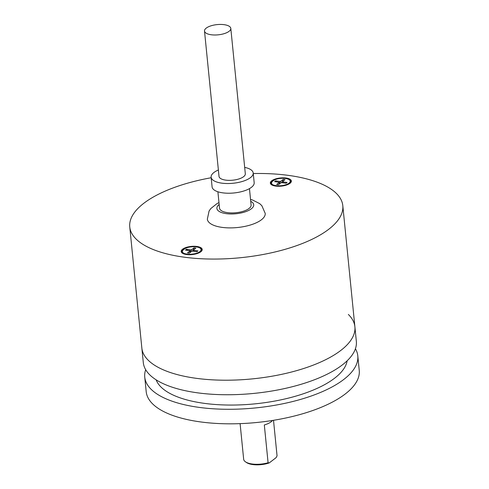 <?xml version="1.0" encoding="UTF-8"?>
<svg xmlns="http://www.w3.org/2000/svg" width="489" height="489" viewBox="0 0 489 489"><rect width="100%" height="100%" fill="white"/><g stroke="black" fill="none" stroke-linecap="round" stroke-linejoin="round"><path stroke-width="0.73" d="M240.105 423.633L243.663 459.257A16.785 6.534 -5.7 0 0 245.502 461.848A16.785 6.534 -5.7 0 0 252.037 463.982A16.785 6.534 -5.7 0 0 268.088 462.753L264.317 424.959A16.785 6.534 -5.7 0 0 272.501 420.461M245.502 461.848L246.535 462.551A15.727 6.119 -5.7 0 0 252.66 464.55A15.727 6.119 174.3 0 0 269.256 462.9L268.088 462.753M273.51 420.302L277.061 455.87L276.083 457.661L269.256 462.9M186.871 254.054C176.321 252.721 186.285 245.227 196.364 246.914A9.407 3.661 174.3 0 1 196.529 246.939A9.407 3.661 174.3 0 1 199.775 251.676A9.407 3.661 174.3 0 1 187.036 254.078L186.871 254.054M190.533 249.855L186.517 249.292L185.472 250.093L189.487 250.661A0.899 0.348 174.3 0 1 189.934 250.912A0.899 0.348 174.3 0 1 189.818 251.114L187.507 252.886L189.335 253.143L191.566 251.432A1.057 0.41 174.3 0 1 193.002 251.157L196.884 251.701L197.929 250.9L193.913 250.331A0.899 0.348 174.3 0 1 193.467 250.081A0.899 0.348 174.3 0 1 193.583 249.879L195.887 248.106L194.066 247.85L191.755 249.622A0.899 0.348 174.3 0 1 190.533 249.855L190.753 252.049M186.517 249.292L187.697 250.411M192.862 251.144L194.066 247.85M253.265 173.54A107.048 41.657 174.3 0 1 289.378 175.514A107.048 41.657 174.3 0 1 342.801 205.643A107.048 41.657 174.3 0 1 264.091 254.304A107.048 41.657 174.3 0 1 129.756 226.908A107.048 41.657 174.3 0 1 208.467 178.247A107.048 41.657 174.3 0 1 211.181 177.739M186.456 254.524A10.575 4.114 -5.7 0 0 194.445 254.249A10.575 4.114 -5.7 0 0 202.22 249.445A10.575 4.114 -5.7 0 0 188.95 246.737A10.575 4.114 -5.7 0 0 181.181 251.548A10.575 4.114 -5.7 0 0 186.456 254.524M291.279 181.749A10.575 4.114 -5.7 0 0 290.374 180.832M283.602 185.808A10.575 4.114 -5.7 0 0 291.377 181.003A10.575 4.114 -5.7 0 0 286.102 178.027A10.575 4.114 -5.7 0 0 278.107 178.296A10.575 4.114 -5.7 0 0 270.338 183.106A10.575 4.114 -5.7 0 0 283.602 185.808M182.128 251.181A10.575 4.114 -5.7 0 0 181.419 252.257M129.756 226.908L141.847 348.052A107.048 41.657 -5.7 0 0 276.181 375.448A107.048 41.657 -5.7 0 0 354.892 326.786A107.048 41.657 174.3 0 1 284.714 373.669A107.048 41.657 174.3 0 1 163.962 370.106A107.048 41.657 174.3 0 1 141.847 348.052L143.301 362.587A107.048 41.657 174.3 0 0 165.416 384.641A107.048 41.657 174.3 0 0 286.169 388.205A107.048 41.657 174.3 0 0 356.34 341.322L354.892 326.786A107.048 41.657 174.3 0 0 348.345 314.445M202.128 250.191A10.575 4.114 -5.7 0 0 202.006 250.013A10.575 4.114 -5.7 0 0 201.217 249.274M271.285 182.739A10.575 4.114 -5.7 0 0 270.576 183.815M276.028 185.612C265.478 184.28 275.441 176.786 285.521 178.473A9.407 3.661 174.3 0 1 285.686 178.497A9.407 3.661 174.3 0 1 288.981 183.198A9.407 3.661 174.3 0 1 276.187 185.637L276.028 185.612M279.69 181.413L275.674 180.851L274.629 181.651L278.644 182.22A0.899 0.348 174.3 0 1 279.091 182.47A0.899 0.348 174.3 0 1 278.974 182.672L276.664 184.439L278.492 184.701L280.723 182.99A1.057 0.41 174.3 0 1 282.159 182.715L286.034 183.259L287.086 182.452L283.07 181.89A0.899 0.348 174.3 0 1 282.624 181.639A0.899 0.348 174.3 0 1 282.74 181.437L285.044 179.665L283.223 179.408L280.912 181.181A0.899 0.348 174.3 0 1 279.69 181.413L279.91 183.607M275.674 180.851L276.853 181.969M282.019 182.697L283.223 179.408M244.677 167.385A21.143 8.227 174.3 0 1 253.21 172.984A21.143 8.227 174.3 0 1 250.423 177.66A21.143 8.227 174.3 0 1 227.134 183.534A21.143 8.227 174.3 0 1 211.126 177.189A21.143 8.227 174.3 0 1 213.907 172.513A21.143 8.227 174.3 0 1 218.375 170.007M250.533 199.439L252.587 200.007L259.677 203.626L261.859 205.716L265.209 213.387A29.077 11.314 174.3 0 1 251.169 224.757A29.077 11.314 174.3 0 1 221.658 227.318A29.077 11.314 174.3 0 1 207.348 219.164L209.072 211.052L210.783 208.565L217.085 203.546L218.974 202.593M211.126 177.189L212.092 186.877A21.143 8.227 -5.7 0 0 228.1 193.228A21.143 8.227 -5.7 0 0 251.395 187.348A21.143 8.227 -5.7 0 0 254.176 182.678L253.21 172.984M217.892 191.767L219.53 208.161A15.862 6.174 -5.7 0 0 231.535 212.923A15.862 6.174 -5.7 0 0 249.005 208.51A15.862 6.174 -5.7 0 0 251.089 205.007L249.457 188.62M355.417 348.755A107.048 41.657 174.3 0 1 357.795 355.858A107.048 41.657 174.3 0 1 287.618 402.74A107.048 41.657 174.3 0 1 166.865 399.183A107.048 41.657 174.3 0 1 144.75 377.123A107.048 41.657 174.3 0 1 145.673 369.69M357.795 355.858L359.244 370.399A107.048 41.657 174.3 0 1 289.072 417.282A107.048 41.657 174.3 0 1 168.314 413.718A107.048 41.657 174.3 0 1 146.199 391.665L144.75 377.123M156.156 379.849A96.48 37.543 -5.7 0 0 175.203 395.956A96.48 37.543 -5.7 0 0 279.353 400.173A96.48 37.543 -5.7 0 0 347.147 360.79M204.506 31.027L219.017 176.401A13.215 5.141 -5.7 0 0 230.484 180.349A13.215 5.141 -5.7 0 0 245.319 173.772L230.808 28.405A13.215 5.141 -5.7 0 0 219.341 24.45A13.215 5.141 -5.7 0 0 204.506 31.027A13.215 5.141 -5.7 0 0 215.973 34.976A13.215 5.141 -5.7 0 0 230.808 28.405M188.088 254.683A9.591 3.735 174.3 0 1 186.981 254.561A9.591 3.735 174.3 0 1 186.816 254.537A9.591 3.735 174.3 0 1 183.247 253.345A9.591 3.735 174.3 0 1 182.366 252.416M201.23 250.533A9.591 3.735 174.3 0 1 200.551 251.615A9.591 3.735 174.3 0 1 200.025 252.073A9.591 3.735 174.3 0 1 196.065 253.889M191.92 251.254L191.755 249.622M194.011 251.297L193.913 250.331M189.97 252.654L189.818 251.114M277.245 186.242A9.591 3.735 174.3 0 1 276.138 186.12A9.591 3.735 174.3 0 1 275.973 186.095A9.591 3.735 174.3 0 1 272.404 184.903A9.591 3.735 174.3 0 1 271.517 183.974M290.387 182.091A9.591 3.735 174.3 0 1 289.708 183.173A9.591 3.735 174.3 0 1 289.182 183.632A9.591 3.735 174.3 0 1 285.221 185.441M281.077 182.813L280.912 181.181M283.168 182.855L283.07 181.89M279.127 184.212L278.974 182.672M250.723 201.315A18.503 7.201 174.3 0 1 248.663 210.435A18.503 7.201 174.3 0 1 226.01 213.614A18.503 7.201 174.3 0 1 219.164 204.469M184.31 254.066L182.104 251.701C181.431 251.328 182.324 250.282 184.775 248.565C188.247 246.988 192.128 246.432 196.425 246.896L196.59 246.921C199.812 247.593 201.401 248.546 201.346 249.775L199.653 252.532M193.583 251.236L193.467 250.081M190.099 252.556L189.934 250.912M342.801 205.643L354.892 326.786M273.461 185.618L271.254 183.259C270.588 182.886 271.481 181.841 273.932 180.123C277.404 178.546 281.285 177.99 285.582 178.454L285.747 178.479C288.968 179.151 290.558 180.105 290.503 181.333L288.81 184.09M282.734 182.794L282.624 181.639M279.256 184.115L279.091 182.47"/></g></svg>
